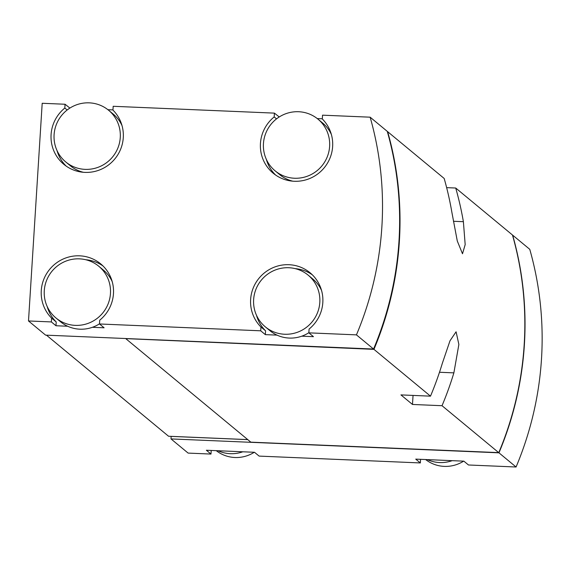 <?xml version="1.0" encoding="UTF-8"?>
<svg xmlns="http://www.w3.org/2000/svg" width="570" height="570" viewBox="0 0 570 570"><rect width="100%" height="100%" fill="white"/><g stroke="black" fill="none" stroke-linecap="round" stroke-linejoin="round"><path stroke-width="0.85" d="M276.528 118.874L274.177 116.921A36.623 35.853 -50.4 0 0 273.187 173.202A36.623 35.853 -50.4 0 0 323.069 169.105A36.623 35.853 -50.4 0 0 322.307 118.966L322.542 115.168L370.144 117.185L387.258 131.357A329.631 322.663 -50.4 0 1 373.564 349.04L45.614 335.132L28.5 320.96L51.364 321.929L51.599 318.131A36.623 35.853 -50.4 0 1 50.837 267.993A36.623 35.853 -50.4 0 1 100.719 263.896A36.623 35.853 -50.4 0 1 99.729 320.176L99.486 323.974L260.718 330.807L260.96 327.016A36.623 35.853 -50.4 0 1 260.198 276.87A36.623 35.853 -50.4 0 1 310.08 272.781A36.623 35.853 -50.4 0 1 309.09 329.054L308.847 332.852L356.442 334.868A329.631 322.663 -50.4 0 0 370.144 117.185M274.177 116.921L274.412 113.124L113.188 106.291L112.946 110.081A36.623 35.853 -50.4 0 1 113.708 160.227A36.623 35.853 -50.4 0 1 63.826 164.317A36.623 35.853 -50.4 0 1 64.816 108.043L65.058 104.246L42.194 103.277L28.5 320.96M51.364 321.929L55.974 325.748L67.652 326.247A33.573 32.868 -50.4 0 0 79.886 329.189A33.573 32.868 -50.4 0 0 92.425 327.294L104.103 327.793L99.486 323.974M356.442 334.868L373.564 349.04M260.718 330.807L265.335 334.633L277.013 335.124A33.573 32.868 -50.4 0 0 289.246 338.067A33.573 32.868 -50.4 0 0 301.786 336.179L313.464 336.671L308.847 332.852M322.314 118.781L317.255 118.567M69.889 108.079L65.058 104.246M112.96 109.903L107.901 109.689M279.243 116.957L274.412 113.124M498.957 452.829A329.631 322.663 -50.4 0 0 512.651 235.146L529.765 249.318A329.631 322.663 -50.4 0 1 516.071 467.001L498.957 452.829L171.014 438.921L171.135 436.349M218.046 450.735A33.573 32.868 -50.4 0 0 242.827 451.789L206.376 450.243L210.986 454.062L188.129 453.093L171.014 438.921M242.827 451.789L254.498 452.281L259.115 456.1L420.347 462.94L420.575 459.327M427.407 459.612A33.573 32.868 -50.4 0 0 452.181 460.667L415.73 459.121L420.347 462.94M452.181 460.667L463.859 461.159L468.476 464.985L516.071 467.001M126.027 338.63L373.949 349.353L430.493 396.157L400.938 394.903L412.481 404.458L442.028 405.712L498.764 452.673A329.631 322.663 -50.4 0 0 512.459 234.99L455.722 188.029L446.652 187.644M373.949 349.353A329.631 322.663 -50.4 0 0 387.643 131.67L444.187 178.474A329.631 322.663 129.6 0 1 451.846 212.147L457.29 241.01L462.498 253.771L465.177 244.608L463.389 221.694A329.631 322.663 -50.4 0 0 455.722 188.029M442.028 405.712A329.631 322.663 -50.4 0 0 453.877 372.866L458.871 344.451L456.086 331.79L449.986 340.803L442.334 363.318A329.631 322.663 129.6 0 1 430.493 396.157M126.013 338.844L250.829 442.156L498.764 452.673M46.448 335.167L168.563 436.242L247.743 439.598M412.481 404.458L413.051 395.416M125.913 338.537L373.877 349.232A329.631 322.663 -50.4 0 0 387.557 131.791L387.329 131.599M210.986 454.062L211.214 450.443M251.114 442.17L498.786 452.623M498.885 452.708A329.631 322.663 -50.4 0 0 512.565 235.268L512.53 235.232M171.171 436.385L247.779 439.634M65.771 161.965A33.573 32.868 -50.4 0 0 85.087 169.361A33.573 32.868 -50.4 0 0 117.94 147.879A33.573 32.868 -50.4 0 0 108.585 110.245A33.573 32.868 -50.4 0 0 61.866 115.147A33.573 32.868 -50.4 0 0 65.771 161.965L70.388 165.792A33.573 32.868 -50.4 0 0 83.362 172.29M122.009 125.592A33.573 32.868 -50.4 0 0 113.202 114.064L108.585 110.245M56.964 150.437A36.623 35.853 -50.4 0 0 66.213 166.134M67.175 109.989L64.816 108.043M275.132 170.85A33.573 32.868 -50.4 0 0 294.448 178.239A33.573 32.868 -50.4 0 0 327.294 156.757A33.573 32.868 -50.4 0 0 317.946 119.123A33.573 32.868 -50.4 0 0 271.22 124.032A33.573 32.868 -50.4 0 0 275.132 170.85L279.749 174.669A33.573 32.868 -50.4 0 0 292.716 181.167M331.37 134.47A33.573 32.868 -50.4 0 0 322.563 122.942L317.946 119.123M266.325 159.322A36.623 35.853 -50.4 0 0 275.574 175.011M301.786 336.179A33.573 32.868 -50.4 0 0 308.855 332.695M321.558 290.479A33.573 32.868 -50.4 0 0 312.745 278.951L308.135 275.132A33.573 32.868 -50.4 0 0 261.409 280.034A33.573 32.868 -50.4 0 0 265.314 326.852A33.573 32.868 -50.4 0 0 284.63 334.248A33.573 32.868 -50.4 0 0 317.483 312.766A33.573 32.868 -50.4 0 0 308.135 275.132M265.314 326.852L269.931 330.678A33.573 32.868 -50.4 0 0 277.013 335.124M312.303 274.79A36.623 35.853 -50.4 0 0 295.16 268.627M256.507 315.324A36.623 35.853 -50.4 0 0 265.577 330.835L260.96 327.016M265.335 334.633L265.577 330.835M92.425 327.294A33.573 32.868 -50.4 0 0 99.501 323.817M112.197 281.601A33.573 32.868 -50.4 0 0 103.391 270.073L98.774 266.247A33.573 32.868 -50.4 0 0 52.048 271.156A33.573 32.868 -50.4 0 0 55.96 317.974A33.573 32.868 -50.4 0 0 75.276 325.37A33.573 32.868 -50.4 0 0 108.122 303.888A33.573 32.868 -50.4 0 0 98.774 266.247M55.96 317.974L60.577 321.793A33.573 32.868 -50.4 0 0 67.652 326.247M102.949 265.905A36.623 35.853 -50.4 0 0 85.799 259.749M47.153 306.446A36.623 35.853 -50.4 0 0 56.216 321.957L51.599 318.131M55.974 325.748L56.216 321.957M216.272 450.663A33.573 32.868 -50.4 0 0 234.897 457.503A33.573 32.868 -50.4 0 0 247.437 455.608A33.573 32.868 -50.4 0 0 254.284 452.274M425.633 459.541A33.573 32.868 -50.4 0 0 444.258 466.381A33.573 32.868 -50.4 0 0 456.798 464.486A33.573 32.868 -50.4 0 0 463.645 461.151M453.877 372.866L439.491 372.26M463.389 221.694L453.428 221.274"/></g></svg>
